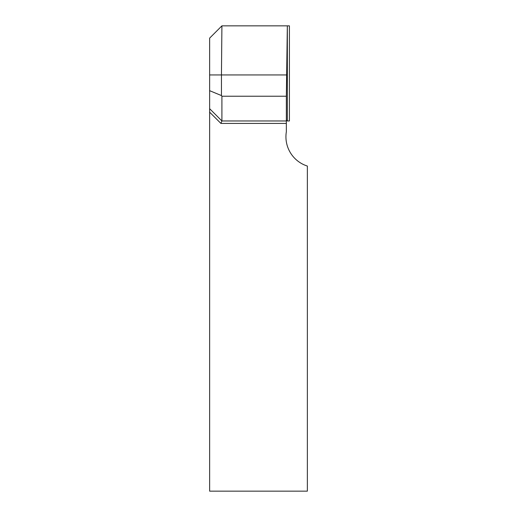 <?xml version="1.0" encoding="UTF-8"?>
<svg xmlns="http://www.w3.org/2000/svg" width="517" height="517" viewBox="0 0 517 517"><rect width="100%" height="100%" fill="white"/><g stroke="black" fill="none" stroke-linecap="round" stroke-linejoin="round"><path stroke-width="0.78" d="M209.637 74.939L221.45 74.939L221.909 25.85L209.637 38.122L209.637 108.693L221.909 120.965L221.909 96.227L286.347 96.227L286.347 131.77A30.684 30.684 0 0 0 307.363 166.054L307.363 491.15L209.637 491.15L209.637 112.163L220.895 123.421L286.347 123.421M209.637 108.693L209.637 112.163M221.909 25.85L287.336 25.85L286.347 96.227M286.877 74.939L221.45 74.939L221.45 95.574L209.637 90.682M221.909 96.227L221.45 95.574M220.895 123.421L221.909 120.965L286.347 120.965L287.342 119.97L287.336 25.85M287.342 25.85L289.41 25.85L289.41 120.965L287.342 120.965L287.342 119.97"/></g></svg>
